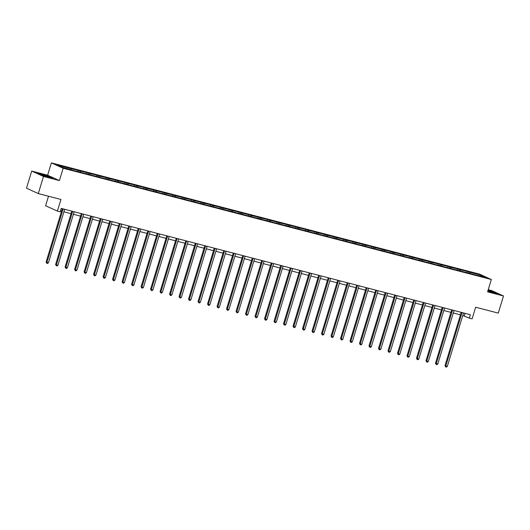 <?xml version="1.0" encoding="UTF-8"?>
<svg xmlns="http://www.w3.org/2000/svg" width="530" height="530" viewBox="0 0 530 530"><rect width="100%" height="100%" fill="white"/><g stroke="black" fill="none" stroke-linecap="round" stroke-linejoin="round"><path stroke-width="0.79" d="M59.42 180.584L47.627 175.211L31.707 171.071L43.5 176.45L59.42 180.584L63.163 168.255L491.33 279.502L487.58 291.838L503.5 295.972L491.708 290.599L488.229 289.691M503.5 295.972L498.293 313.104L475.649 307.221L472.111 318.868L469.341 318.146L470.382 314.721L61.215 208.403L60.168 211.828L57.399 211.106L60.943 199.459L38.292 193.576L26.5 188.203L31.707 171.071M43.5 176.45L38.292 193.576M48.495 196.226L45.607 205.733L57.399 211.106M47.627 175.211L51.37 162.876L479.531 274.129L491.33 279.502M68.006 168.845L67.867 167.825L66.8 167.341L69.847 168.129L69.51 169.236M469.931 273.281L469.792 272.261L480.571 275.057L485.606 277.356L475.894 275.043L73.975 170.607L62.129 167.321L57.094 165.022L67.867 167.825M63.163 168.255L51.37 162.876M71.046 169.64L70.914 168.613L69.847 168.129M70.914 168.613L79.341 170.594L79.003 171.707M80.547 172.104L80.408 171.084L79.341 170.594M80.408 171.084L88.841 173.065L88.503 174.171M90.04 174.575L89.908 173.548L88.841 173.065M89.908 173.548L98.335 175.529L97.997 176.642M99.541 177.04L99.401 176.02L98.335 175.529M99.401 176.02L107.835 178L107.497 179.107M109.034 179.511L108.902 178.484L107.835 178M108.902 178.484L117.329 180.465L116.991 181.578M118.534 181.976L118.395 180.955L117.329 180.465M118.395 180.955L126.829 182.936L126.491 184.042M128.035 184.447L127.896 183.42L126.829 182.936M127.896 183.42L136.323 185.401L135.985 186.514M137.528 186.911L137.396 185.891L136.323 185.401M137.396 185.891L145.823 187.872L145.485 188.978M147.029 189.382L146.889 188.355L145.823 187.872M146.889 188.355L155.316 190.336L154.985 191.449M156.522 191.847L156.39 190.827L155.316 190.336M156.39 190.827L164.817 192.807L164.479 193.914M166.022 194.318L165.883 193.291L164.817 192.807M165.883 193.291L174.31 195.272L173.979 196.385M175.516 196.782L175.384 195.762L174.31 195.272M175.384 195.762L183.811 197.743L183.473 198.849M185.016 199.253L184.877 198.227L183.811 197.743M184.877 198.227L193.311 200.207L192.973 201.32M194.51 201.718L194.377 200.698L193.311 200.207M194.377 200.698L202.804 202.679L202.467 203.785M204.01 204.189L203.871 203.162L202.804 202.679M203.871 203.162L212.305 205.143L211.967 206.256M213.504 206.654L213.371 205.633L212.305 205.143M213.371 205.633L221.798 207.614L221.46 208.721M223.004 209.125L222.865 208.098L221.798 207.614M222.865 208.098L231.299 210.079L230.961 211.192M232.498 211.589L232.365 210.569L231.299 210.079M232.365 210.569L240.792 212.55L240.454 213.656M241.998 214.06L241.859 213.034L240.792 212.55M241.859 213.034L250.292 215.014L249.955 216.127M251.492 216.525L251.359 215.505L250.292 215.014M251.359 215.505L259.786 217.485L259.448 218.592M260.992 218.996L260.853 217.969L259.786 217.485M260.853 217.969L269.286 219.95L268.948 221.063M270.492 221.46L270.353 220.44L269.286 219.95M270.353 220.44L278.78 222.421L278.442 223.527M279.986 223.932L279.853 222.905L278.78 222.421M279.853 222.905L288.28 224.886L287.942 225.999M289.486 226.396L289.347 225.376L288.28 224.886M289.347 225.376L297.774 227.357L297.443 228.463M298.98 228.861L298.847 227.84L297.774 227.357M298.847 227.84L307.274 229.821L306.936 230.934M308.48 231.332L308.341 230.311L307.274 229.821M308.341 230.311L316.768 232.292L316.436 233.399M317.974 233.796L317.841 232.776L316.768 232.292M317.841 232.776L326.268 234.757L325.93 235.87M327.474 236.267L327.335 235.247L326.268 234.757M327.335 235.247L335.768 237.228L335.43 238.334M336.967 238.732L336.835 237.712L335.768 237.228M336.835 237.712L345.262 239.692L344.924 240.799M346.468 241.203L346.328 240.183L345.262 239.692M346.328 240.183L354.762 242.164L354.424 243.27M355.961 243.667L355.829 242.647L354.762 242.164M355.829 242.647L364.256 244.628L363.918 245.734M365.462 246.139L365.322 245.118L364.256 244.628M365.322 245.118L373.756 247.099L373.418 248.206M374.955 248.603L374.823 247.583L373.756 247.099M374.823 247.583L383.25 249.564L382.912 250.67M384.455 251.074L384.316 250.047L383.25 249.564M384.316 250.047L392.75 252.028L392.412 253.141M393.949 253.539L393.817 252.519L392.75 252.028M393.817 252.519L402.243 254.499L401.906 255.606M403.449 256.01L403.31 254.983L402.243 254.499M403.31 254.983L411.744 256.964L411.406 258.077M412.95 258.474L412.81 257.454L411.744 256.964M412.81 257.454L421.237 259.435L420.9 260.541M422.443 260.945L422.304 259.919L421.237 259.435M422.304 259.919L430.738 261.899L430.4 263.012M431.943 263.41L431.804 262.39L430.738 261.899M431.804 262.39L440.231 264.371L439.9 265.477M441.437 265.881L441.304 264.854L440.231 264.371M441.304 264.854L449.731 266.835L449.394 267.948M450.937 268.346L450.798 267.325L449.731 266.835M450.798 267.325L459.225 269.306L458.894 270.413M460.431 270.817L460.298 269.79L459.225 269.306M460.298 269.79L468.725 271.771L468.387 272.884M469.792 272.261L468.725 271.771M77.499 171.316L77.367 170.296M86.999 173.78L86.86 172.76M96.493 176.252L96.361 175.231M105.993 178.716L105.854 177.696M115.494 181.187L115.355 180.167M124.987 183.652L124.855 182.631M134.487 186.123L134.348 185.096M143.981 188.587L143.849 187.567M153.481 191.058L153.342 190.031M162.975 193.523L162.843 192.503M172.475 195.994L172.336 194.967M181.969 198.458L181.836 197.438M191.469 200.93L191.33 199.903M200.963 203.394L200.83 202.374M210.463 205.865L210.324 204.838M219.957 208.33L219.824 207.31M229.457 210.801L229.318 209.774M238.951 213.265L238.818 212.245M248.451 215.736L248.312 214.71M257.951 218.201L257.812 217.181M267.445 220.672L267.312 219.645M276.945 223.137L276.806 222.116M286.438 225.608L286.306 224.581M295.939 228.072L295.8 227.052M305.432 230.543L305.3 229.516M314.933 233.008L314.793 231.988M324.426 235.479L324.294 234.452M333.926 237.944L333.787 236.923M343.42 240.415L343.288 239.388M352.92 242.879L352.781 241.859M362.414 245.35L362.281 244.323M371.914 247.815L371.775 246.794M381.408 250.279L381.275 249.259M390.908 252.75L390.769 251.73M400.408 255.215L400.269 254.195M409.902 257.686L409.763 256.666M419.402 260.151L419.263 259.13M428.896 262.622L428.763 261.601M438.396 265.086L438.257 264.066M447.89 267.557L447.757 266.53M457.39 270.022L457.251 269.002M466.884 272.493L466.751 271.466M462.796 315.456L469.341 318.146M60.453 210.907L61.553 211.198M63.918 211.808L71.053 213.663M73.412 214.279L80.547 216.134M82.912 216.744L90.047 218.598M92.405 219.215L99.541 221.07M101.906 221.679L109.041 223.534M111.406 224.15L118.534 226.005M120.9 226.615L128.035 228.47M130.4 229.086L137.528 230.941M139.893 231.55L147.029 233.405M149.394 234.022L156.529 235.876M158.887 236.486L166.022 238.341M168.388 238.957L175.523 240.812M177.881 241.422L185.016 243.277M187.381 243.893L194.517 245.748M196.875 246.357L204.01 248.212M206.375 248.828L213.51 250.683M215.869 251.293L223.004 253.148M225.369 253.764L232.504 255.619M234.863 256.228L241.998 258.084M244.363 258.7L251.498 260.548M253.863 261.164L260.992 263.019M263.357 263.635L270.492 265.484M272.857 266.1L279.986 267.955M282.351 268.571L289.486 270.419M291.851 271.035L298.986 272.89M301.345 273.506L308.48 275.355M310.845 275.971L317.98 277.826M320.339 278.442L327.474 280.29M329.839 280.907L336.974 282.762M339.333 283.378L346.468 285.226M348.833 285.842L355.968 287.697M358.326 288.307L365.462 290.162M367.827 290.778L374.962 292.633M377.32 293.242L384.455 295.097M386.82 295.714L393.956 297.569M396.314 298.178L403.449 300.033M405.814 300.649L412.95 302.504M415.315 303.114L422.443 304.969M424.808 305.585L431.943 307.44M434.308 308.049L441.444 309.904M443.802 310.52L450.937 312.375M453.302 312.985L460.438 314.84M465.048 313.336L464.287 315.84M479.955 275.885L480.571 275.057M487.785 291.169L497.643 293.647L488.084 290.188M52.861 178.073L49.31 176.457L41.658 174.118L37.557 173.403L41.108 175.019L48.76 177.358L52.861 178.073M461.199 312.336L444.981 365.7L445.776 366.064L462.034 312.554M447.3 366.462L446.333 367.124L445.723 366.965L445.776 366.064L447.3 366.462L463.558 312.945M445.723 366.965L444.981 365.7M451.699 309.865L435.488 363.235L436.283 363.6L452.541 310.083M437.807 363.991L436.839 364.653L436.23 364.501L436.283 363.6L437.807 363.991L454.064 310.481M436.23 364.501L435.488 363.235M442.205 307.4L425.988 360.764L426.783 361.129L443.04 307.619M428.306 361.526L427.339 362.189L426.729 362.03L426.783 361.129L428.306 361.526L444.564 308.01M426.729 362.03L425.988 360.764M487.799 291.109A4.664 0.344 16.9 0 0 494.371 292.832A4.664 0.344 16.9 0 0 494.417 292.805A4.664 0.344 16.9 0 0 487.978 290.526M488.037 290.341L496.961 293.527M49.635 177.239A4.664 0.344 16.9 0 0 45.355 175.569A4.664 0.344 16.9 0 0 40.704 174.509A4.664 0.344 16.9 0 0 40.73 174.569A4.664 0.344 16.9 0 0 45.07 176.205A4.664 0.344 16.9 0 0 49.581 177.265A4.664 0.344 16.9 0 0 49.635 177.239M38.187 173.688L41.731 174.304L52.178 177.954M432.705 304.929L416.487 358.3L417.289 358.664L433.547 305.147M418.806 359.055L417.845 359.724L417.236 359.565L417.289 358.664L418.806 359.055L435.07 305.545M417.236 359.565L416.487 358.3M423.205 302.464L406.994 355.829L407.789 356.193L424.046 302.683M409.312 356.591L408.345 357.253L407.736 357.094L407.789 356.193L409.312 356.591L425.57 303.074M407.736 357.094L406.994 355.829M413.711 299.993L397.493 353.364L398.295 353.729L414.553 300.212M399.812 354.119L398.851 354.789L398.242 354.63L398.295 353.729L399.812 354.119L416.076 300.609M398.242 354.63L397.493 353.364M404.211 297.529L388 350.893L388.795 351.257L405.052 297.747M390.318 351.655L389.351 352.317L388.742 352.158L388.795 351.257L390.318 351.655L406.576 298.138M388.742 352.158L388 350.893M394.717 295.058L378.5 348.429L379.301 348.793L395.559 295.276M380.818 349.184L379.858 349.853L379.248 349.694L379.301 348.793L380.818 349.184L397.083 295.674M379.248 349.694L378.5 348.429M385.217 292.593L369.006 345.958L369.801 346.322L386.059 292.812M371.325 346.719L370.357 347.382L369.748 347.223L369.801 346.322L371.325 346.719L387.582 293.203M369.748 347.223L369.006 345.958M375.724 290.122L359.506 343.493L360.307 343.857L376.565 290.341M361.824 344.255L360.857 344.917L360.254 344.758L360.307 343.857L361.824 344.255L378.082 290.738M360.254 344.758L359.506 343.493M366.223 287.657L350.012 341.029L350.807 341.386L367.065 287.876M352.331 341.784L351.363 342.446L350.754 342.287L350.807 341.386L352.331 341.784L368.589 288.267M350.754 342.287L350.012 341.029M356.73 285.186L340.512 338.557L341.307 338.922L357.571 285.405M342.83 339.319L341.863 339.982L341.254 339.823L341.307 338.922L342.83 339.319L359.088 285.802M341.254 339.823L340.512 338.557M347.229 282.722L331.018 336.093L331.813 336.451L348.071 282.94M333.337 336.848L332.37 337.511L331.76 337.352L331.813 336.451L333.337 336.848L349.595 283.331M331.76 337.352L331.018 336.093M337.736 280.251L321.518 333.622L322.313 333.986L338.577 280.469M323.837 334.384L322.869 335.046L322.26 334.887L322.313 333.986L323.837 334.384L340.094 280.867M322.26 334.887L321.518 333.622M328.236 277.786L312.024 331.157L312.819 331.515L329.077 278.005M314.343 331.912L313.376 332.575L312.766 332.416L312.819 331.515L314.343 331.912L330.601 278.402M312.766 332.416L312.024 331.157M318.742 275.315L302.524 328.686L303.319 329.05L319.583 275.534M304.843 329.448L303.875 330.11L303.266 329.952L303.319 329.05L304.843 329.448L321.101 275.931M303.266 329.952L302.524 328.686M309.242 272.851L293.03 326.222L293.825 326.579L310.083 273.069M295.349 326.977L294.382 327.639L293.772 327.48L293.825 326.579L295.349 326.977L311.607 273.467M293.772 327.48L293.03 326.222M299.748 270.38L283.53 323.75L284.325 324.115L300.583 270.598M285.849 324.512L284.882 325.175L284.272 325.016L284.325 324.115L285.849 324.512L302.107 270.996M284.272 325.016L283.53 323.75M290.248 267.915L274.03 321.286L274.831 321.644L291.089 268.134M276.349 322.041L275.388 322.704L274.779 322.545L274.831 321.644L276.349 322.041L292.613 268.531M274.779 322.545L274.03 321.286M280.748 265.444L264.536 318.815L265.331 319.179L281.589 265.662M266.855 319.577L265.888 320.239L265.278 320.08L265.331 319.179L266.855 319.577L283.113 266.06M265.278 320.08L264.536 318.815M271.254 262.979L255.036 316.35L255.838 316.708L272.095 263.198M257.355 317.106L256.394 317.768L255.785 317.609L255.838 316.708L257.355 317.106L273.619 263.596M255.785 317.609L255.036 316.35M261.754 260.508L245.542 313.879L246.337 314.244L262.595 260.727M247.861 314.641L246.894 315.304L246.284 315.145L246.337 314.244L247.861 314.641L264.119 261.124M246.284 315.145L245.542 313.879M252.26 258.044L236.042 311.415L236.844 311.779L253.102 258.262M238.361 312.17L237.4 312.832L236.791 312.673L236.844 311.779L238.361 312.17L254.625 258.66M236.791 312.673L236.042 311.415M242.76 255.573L226.548 308.944L227.344 309.308L243.601 255.791M228.867 309.706L227.9 310.368L227.29 310.209L227.344 309.308L228.867 309.706L245.125 256.189M227.29 310.209L226.548 308.944M233.266 253.108L217.048 306.479L217.85 306.844L234.108 253.327M219.367 307.234L218.4 307.897L217.797 307.738L217.85 306.844L219.367 307.234L235.625 253.724M217.797 307.738L217.048 306.479M223.766 250.644L207.555 304.008L208.35 304.372L224.607 250.856M209.873 304.77L208.906 305.432L208.297 305.273L208.35 304.372L209.873 304.77L226.131 251.253M208.297 305.273L207.555 304.008M214.272 248.173L198.054 301.543L198.856 301.908L215.114 248.391M200.373 302.299L199.406 302.961L198.796 302.802L198.856 301.908L200.373 302.299L216.631 248.789M198.796 302.802L198.054 301.543M204.772 245.708L188.561 299.072L189.356 299.437L205.614 245.927M190.88 299.834L189.912 300.497L189.303 300.338L189.356 299.437L190.88 299.834L207.137 246.317M189.303 300.338L188.561 299.072M195.278 243.237L179.06 296.608L179.856 296.972L196.12 243.456M181.379 297.363L180.412 298.026L179.802 297.873L179.856 296.972L181.379 297.363L197.637 243.853M179.802 297.873L179.06 296.608M185.778 240.772L169.567 294.137L170.362 294.501L186.62 240.991M171.886 294.899L170.918 295.561L170.309 295.402L170.362 294.501L171.886 294.899L188.143 241.382M170.309 295.402L169.567 294.137M176.285 238.301L160.067 291.672L160.862 292.037L177.126 238.52M162.385 292.427L161.418 293.09L160.809 292.938L160.862 292.037L162.385 292.427L178.643 238.917M160.809 292.938L160.067 291.672M166.784 235.837L150.573 289.201L151.368 289.565L167.626 236.055M152.892 289.963L151.924 290.625L151.315 290.466L151.368 289.565L152.892 289.963L169.149 236.446M151.315 290.466L150.573 289.201M157.291 233.366L141.073 286.737L141.868 287.101L158.125 233.584M143.392 287.492L142.424 288.154L141.815 288.002L141.868 287.101L143.392 287.492L159.649 233.982M141.815 288.002L141.073 286.737M147.791 230.901L131.579 284.265L132.374 284.63L148.632 231.12M133.898 285.027L132.931 285.69L132.321 285.531L132.374 284.63L133.898 285.027L150.156 231.511M132.321 285.531L131.579 284.265M138.29 228.43L122.079 281.801L122.874 282.165L139.132 228.649M124.398 282.556L123.43 283.219L122.821 283.066L122.874 282.165L124.398 282.556L140.655 229.046M122.821 283.066L122.079 281.801M128.797 225.965L112.579 279.33L113.38 279.694L129.638 226.184M114.897 280.092L113.937 280.754L113.327 280.595L113.38 279.694L114.897 280.092L131.162 226.575M113.327 280.595L112.579 279.33M119.296 223.494L103.085 276.865L103.88 277.23L120.138 223.713M105.404 277.621L104.436 278.283L103.827 278.131L103.88 277.23L105.404 277.621L121.661 224.11M103.827 278.131L103.085 276.865M109.803 221.03L93.585 274.394L94.386 274.759L110.644 221.248M95.903 275.156L94.943 275.819L94.333 275.66L94.386 274.759L95.903 275.156L112.168 221.639M94.333 275.66L93.585 274.394M100.302 218.559L84.091 271.93L84.886 272.294L101.144 218.777M86.41 272.685L85.443 273.354L84.833 273.195L84.886 272.294L86.41 272.685L102.668 219.175M84.833 273.195L84.091 271.93M90.809 216.094L74.591 269.459L75.392 269.823L91.65 216.313M76.91 270.221L75.942 270.883L75.34 270.724L75.392 269.823L76.91 270.221L93.167 216.704M75.34 270.724L74.591 269.459M81.309 213.623L65.097 266.994L65.892 267.358L82.15 213.842M67.416 267.749L66.449 268.418L65.839 268.26L65.892 267.358L67.416 267.749L83.674 214.239M65.839 268.26L65.097 266.994M71.815 211.159L55.597 264.523L56.399 264.887L72.656 211.377M57.916 265.285L56.948 265.947L56.346 265.788L56.399 264.887L57.916 265.285L74.173 211.768M56.346 265.788L55.597 264.523M62.315 208.688L46.103 262.058L46.898 262.423L63.156 208.906M48.422 262.82L47.455 263.483L46.845 263.324L46.898 262.423L48.422 262.82L64.68 209.304M46.845 263.324L46.103 262.058"/></g></svg>
